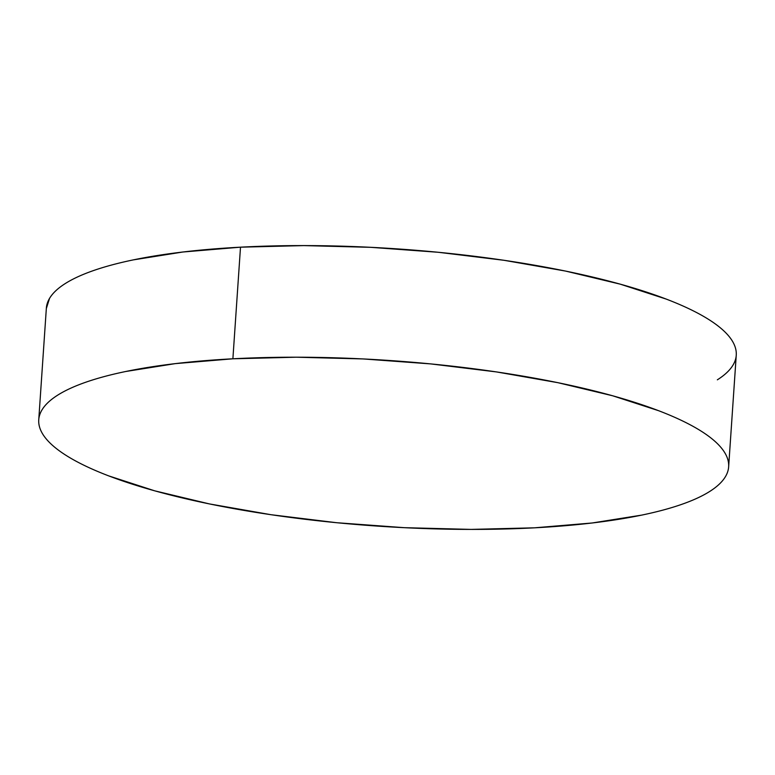 <?xml version="1.0" encoding="UTF-8"?>
<svg xmlns="http://www.w3.org/2000/svg" width="775" height="775" viewBox="0 0 775 775"><rect width="100%" height="100%" fill="white"/><g stroke="black" fill="none" stroke-linecap="round" stroke-linejoin="round"><path stroke-width="1.16" d="M728.645 466.821L736.25 355.212A345.747 83.022 -176.1 0 0 240.502 247.177A345.747 83.022 -176.1 0 0 46.355 308.179L38.75 419.788A345.747 83.022 3.9 0 1 232.888 358.796L240.502 247.177L232.888 358.796A345.747 83.022 3.9 0 1 728.645 466.821A345.747 83.022 3.9 0 1 534.498 527.823A345.747 83.022 3.9 0 1 38.75 419.788M232.888 358.796L296.321 357.207L363.107 358.932L430.687 363.901L496.465 371.923L557.903 382.685L612.647 395.773L658.595 410.692C672.283 415.933 684.083 421.319 693.983 426.87C703.884 432.421 711.702 438.02 717.437 443.668C723.172 449.326 726.717 454.925 728.074 460.466C729.42 465.998 728.558 471.384 725.468 476.596C722.387 481.808 717.137 486.758 709.735 491.447C702.334 496.136 692.908 500.466 681.467 504.448C670.036 508.429 656.793 511.975 641.758 515.104L592.139 522.989L534.498 527.823L471.074 529.403L404.279 527.678L336.699 522.718L270.93 514.697L209.483 503.934L154.738 490.837L108.791 475.918C95.102 470.687 83.312 465.3 73.412 459.749C63.511 454.198 55.693 448.599 49.949 442.942C44.214 437.294 40.668 431.694 39.322 426.153C37.965 420.612 38.837 415.235 41.918 410.023C45.008 404.812 50.249 399.861 57.65 395.173C65.061 390.484 74.477 386.153 85.918 382.172C97.359 378.19 110.593 374.645 125.628 371.516L175.257 363.63L232.888 358.796M717.35 379.827C724.751 375.139 729.992 370.188 733.082 364.977C736.163 359.765 737.035 354.388 735.678 348.847C734.332 343.306 730.786 337.706 725.051 332.058C719.307 326.401 711.489 320.802 701.588 315.251C691.688 309.7 679.898 304.313 666.209 299.082L620.262 284.163L565.518 271.066L504.07 260.303L438.301 252.282L370.721 247.322L303.926 245.597L240.502 247.177L182.861 252.011L133.242 259.896C118.207 263.025 104.964 266.571 93.533 270.552C82.092 274.534 72.666 278.864 65.265 283.553C57.863 288.242 52.613 293.192 49.532 298.404L46.335 308.547"/></g></svg>
